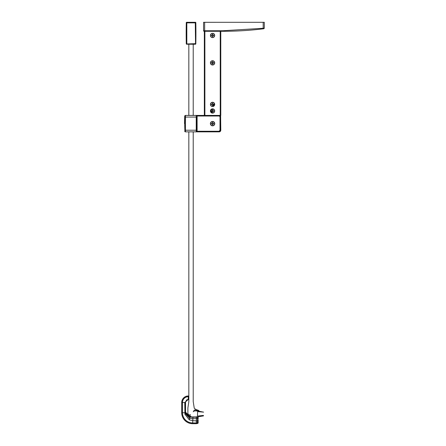 <?xml version="1.0" encoding="UTF-8"?>
<svg xmlns="http://www.w3.org/2000/svg" width="446" height="446" viewBox="0 0 446 446"><rect width="100%" height="100%" fill="white"/><g stroke="black" fill="none" stroke-linecap="round" stroke-linejoin="round"><path stroke-width="0.67" d="M185.268 115.419L184.722 115.938L184.889 117.036A133.505 133.505 0 0 0 184.889 130.249L184.912 131.024M196.669 131.314L219.142 131.314A1.098 1.098 0 0 0 220.235 130.215L220.235 115.86L220.619 115.419L220.787 130.215A1.645 1.645 0 0 1 219.142 131.86L197.216 131.865L197.216 131.425L196.669 131.425L196.669 130.221L196.669 131.425A0.44 0.44 0 0 1 196.229 131.865L185.436 131.865A0.546 0.546 -90 0 1 184.889 131.347L184.722 123.642M212.564 125.672A2.029 2.029 0 0 1 210.534 123.642A2.029 2.029 0 0 1 212.564 121.613A2.029 2.029 0 0 1 214.593 123.642A2.029 2.029 0 0 1 212.564 125.672M212.564 125.833A2.191 2.191 0 0 1 210.373 123.642A2.191 2.191 0 0 1 212.564 121.451A2.191 2.191 0 0 1 214.755 123.642A2.191 2.191 0 0 1 212.564 125.833M212.564 113.117A2.135 2.135 0 0 1 210.423 110.982A2.135 2.135 0 0 1 212.564 108.841A2.135 2.135 0 0 1 214.699 110.982A2.135 2.135 0 0 1 212.564 113.117M212.564 109.008A2.029 2.029 0 0 1 214.587 111.037A2.029 2.029 0 0 1 212.564 113.061A2.029 2.029 0 0 1 210.534 111.037A2.029 2.029 0 0 1 212.564 109.008L210.757 110.112M210.702 110.229L212.168 113.022M212.564 106.544A2.135 2.135 0 0 1 210.423 104.403A2.135 2.135 0 0 1 212.564 102.268A2.135 2.135 0 0 1 214.699 104.403A2.135 2.135 0 0 1 212.564 106.544M212.564 102.429A2.029 2.029 0 0 1 214.587 104.459A2.029 2.029 0 0 1 212.564 106.488A2.029 2.029 0 0 1 210.534 104.459A2.029 2.029 0 0 1 212.564 102.429L212.168 102.469M211.437 106.148L211.783 106.332M212.558 64.999A2.135 2.135 0 0 1 210.423 62.858A2.135 2.135 0 0 1 212.558 60.723A2.135 2.135 0 0 1 214.699 62.858A2.135 2.135 0 0 1 212.558 64.999M212.558 37.592A2.135 2.135 0 0 1 210.423 35.457A2.135 2.135 0 0 1 212.558 33.322A2.135 2.135 0 0 1 214.693 35.457A2.135 2.135 0 0 1 212.558 37.592M212.558 64.887A2.029 2.029 0 0 1 210.534 62.858A2.029 2.029 0 0 1 212.558 60.834A2.029 2.029 0 0 1 214.587 62.858A2.029 2.029 0 0 1 212.558 64.887M212.558 37.486A2.029 2.029 0 0 1 210.529 35.457A2.029 2.029 0 0 1 212.558 33.428A2.029 2.029 0 0 1 214.587 35.457A2.029 2.029 0 0 1 212.558 37.486M194.055 44.226A9.667 9.667 0 0 1 193.514 44.282L193.291 44.226M188.831 131.865L188.831 401.723L187.894 407.917L187.894 412.99A2.191 2.191 0 0 0 188.535 414.54A1.238 1.238 0 0 0 190.325 414.674L190.386 414.613A1.098 1.098 0 0 0 190.386 416.163L190.52 416.296A2.191 2.191 0 0 0 192.07 416.938L197.143 416.938L203.515 415.889L203.37 415.421L197.461 416.079L197.617 411.602L203.627 412.149L198.855 411.167L198.994 410.866A2.018 2.018 0 0 0 198.113 410.22L196.073 409.556L194.272 408.296L193.218 401.584L193.218 131.865M198.604 411.067L195.236 410.894A2.743 2.743 0 0 0 193.302 411.697L193.241 411.758A3.691 3.691 0 0 0 193.932 410.643A1.098 1.098 0 0 1 195.499 410.097L197.801 410.666A1.633 1.633 0 0 1 198.604 411.067M186.79 399.744L185.603 401.701L188.831 399.036L188.814 396.003L188.814 399.019L187.928 399.164M185.603 401.701A3.289 3.289 0 0 0 185.542 402.325L185.542 410.727A1396.387 1396.387 0 0 0 185.542 412.188L189.929 416.575A1598.821 1598.821 0 0 0 190.86 416.575M185.993 414.128L187.861 416.057M188.658 416.386L189.071 416.492M198.057 417.077L197.349 416.759L198.147 417.261L197.6 416.904L197.316 420.968L192.666 420.628L189.327 419.887L184.934 414.312L184.778 402.543L188.284 398.98L188.77 398.98M197.316 423.527L198.057 423.198L196.357 423.7L192.666 423.7A10.96 10.96 0 0 1 181.706 412.74L181.706 402.543A6.579 6.579 0 0 1 188.284 395.97L188.831 395.97M185.542 402.325L185.542 410.727M188.814 399.019L185.358 401.918L185.385 412.5L189.795 416.865L191.668 416.904M188.809 396.015L188.284 396.003L188.814 396.003M188.284 396.003A6.539 6.539 0 0 0 181.745 402.543L181.751 412.74L181.751 402.543A6.528 6.528 0 0 1 188.284 396.015L188.284 398.98M196.357 423.661L197.316 423.488A2.743 2.737 180 0 1 196.357 423.655L196.357 422.942L192.666 422.942L192.666 423.655A10.916 10.916 0 0 1 181.751 412.74L181.745 412.74A10.921 10.921 0 0 0 192.666 423.661L196.357 423.655L192.666 423.661M198.057 423.159L198.057 423.154A7.125 7.119 180 0 1 197.316 423.483L198.057 423.198M198.147 417.4L198.147 418.905L198.057 417.116M198.147 423.009L198.147 420.628M188.68 399.019L188.34 398.98M197.729 417.227L189.728 417.188L185.341 412.65L185.358 401.918M193.046 416.859L192.845 418.71L196.424 418.588L196.435 416.692M198.147 419.719L198.147 422.892M196.43 418.554L198.057 418.816L198.057 417.317L197.734 417.227M185.341 411.061L185.057 411.864L185.313 402.576M188.792 399.003L185.079 402.214L184.778 403.296M197.656 418.855L196.424 418.588L196.285 420.628M195.37 22.306L186.283 22.467L186.824 22.852L186.445 22.306L195.666 22.306L195.281 22.852L195.543 44.226L186.556 44.226L195.543 44.226L195.276 43.68L186.283 43.959L186.824 43.68L186.824 22.852L195.281 22.852L195.816 22.467L195.381 22.306M195.816 22.434L195.816 22.467A526.559 526.559 0 0 1 195.928 33.21A526.559 526.559 0 0 0 195.816 22.467L195.666 22.306M186.283 43.959A526.559 526.559 0 0 1 186.283 22.467A526.559 526.559 0 0 0 186.283 43.959M195.928 33.21A526.559 526.559 0 0 1 195.816 43.959A526.559 526.559 0 0 0 195.928 33.21M188.831 44.226L188.831 115.419M193.218 115.419L193.218 44.226M204.335 31.292L204.34 115.419L197.216 115.419L197.216 115.86L196.669 115.86A0.44 0.44 0 0 0 196.229 115.419L196.229 117.064L196.669 117.064L196.669 130.221L196.229 130.221L196.229 131.865L196.725 131.865M197.216 115.971L196.669 115.971M196.758 131.865L197.818 131.865M197.216 131.865L196.229 131.865A0.44 0.44 0 0 0 196.669 131.425M197.216 115.419L185.436 115.419L185.436 117.064L196.229 117.064L196.229 130.221L185.436 130.221L185.436 131.865L188.719 131.865M188.719 115.419L185.436 115.419A0.546 0.546 90 0 0 184.889 115.938M196.229 115.419L196.736 115.419M197.751 115.419L197.244 115.419M185.436 131.865L185.458 131.408M212.285 36.555L212.831 36.555L212.831 36.171A0.44 0.44 0 0 1 213.272 35.73L213.656 35.73L213.656 35.184L213.272 35.184A0.44 0.44 0 0 1 212.831 34.743L212.831 34.359L212.285 34.359L212.285 34.743A0.44 0.44 0 0 1 211.844 35.184L211.46 35.184L211.46 35.73L211.844 35.73A0.44 0.44 0 0 1 212.285 36.171L212.285 36.555M204.664 22.306L204.664 30.746L222.967 30.741L263.196 28.271L263.196 22.3L203.566 22.306L203.566 30.746A0.546 0.546 0 0 0 204.117 31.292L222.972 31.292A329.611 329.611 0 0 0 263.263 28.817L263.664 28.767M263.196 22.3L264.294 22.3L264.294 28.204L263.815 28.75L264.294 28.204L263.196 28.271L263.263 28.817A329.611 329.611 0 0 1 222.972 31.292L222.967 30.741M213.69 112.721L214.437 111.812M212.29 112.13L212.837 112.13L212.837 111.745A0.44 0.44 0 0 1 213.277 111.31L213.656 111.31L213.656 110.764L213.277 110.764A0.44 0.44 0 0 1 212.837 110.324L212.837 109.939L212.29 109.939L212.29 110.324A0.44 0.44 0 0 1 211.85 110.764L211.465 110.764L211.465 111.31L211.85 111.31A0.44 0.44 0 0 1 212.29 111.745L212.29 112.13M212.959 106.449L214.437 103.684M212.29 105.557L212.837 105.557L212.837 105.172A0.44 0.44 0 0 1 213.272 104.732L213.656 104.732L213.656 104.186L213.272 104.186A0.44 0.44 0 0 1 212.837 103.745L212.837 103.361L212.285 103.361L212.285 103.745A0.44 0.44 0 0 1 211.85 104.186L211.465 104.186L211.465 104.732L211.85 104.732A0.44 0.44 0 0 1 212.285 105.172L212.29 105.557M212.285 63.956L212.831 63.956L212.831 63.572A0.44 0.44 0 0 1 213.272 63.131L213.656 63.131L213.656 62.585L213.272 62.585A0.44 0.44 0 0 1 212.831 62.15L212.831 61.765L212.285 61.765L212.285 62.15A0.44 0.44 0 0 1 211.844 62.585L211.465 62.585L211.465 63.137L211.844 63.137A0.44 0.44 0 0 1 212.285 63.572L212.285 63.956M204.881 31.292L204.173 31.292L204.881 31.292L204.887 115.419L220.781 115.419L220.781 31.292M203.566 30.746L204.664 30.746L204.664 31.292L204.117 31.292M204.34 115.419L204.887 115.419M218.919 131.258A1.098 1.098 0 0 0 220.017 130.165L220.017 117.12A1.098 1.098 0 0 0 218.919 116.021L197.104 116.021L197.11 131.258L218.919 131.258M197.11 131.258L196.68 131.258M196.68 116.021L197.104 116.021M205.166 115.86L205.099 115.419M219.142 131.152L220.073 130.215M220.235 115.86L220.229 31.292M220.346 130.215L219.142 131.86A1.645 1.645 0 0 0 220.787 130.215L220.346 130.215L220.619 115.419M220.056 130.215L219.928 130.6M219.794 116.077L219.265 116.077L219.794 116.077L220.073 115.419M219.555 116.228L220.235 116.228M212.29 124.735L212.837 124.735L212.837 124.356A0.44 0.44 0 0 1 213.277 123.916L213.656 123.916L213.656 123.369L213.277 123.369A0.44 0.44 0 0 1 212.837 122.929L212.837 122.544L212.29 122.544L212.29 122.929A0.44 0.44 0 0 1 211.85 123.369L211.465 123.369L211.465 123.916L211.85 123.916A0.44 0.44 0 0 1 212.29 124.356L212.29 124.735M181.751 402.543L184.778 402.543L188.809 399.019M181.751 412.74L184.778 412.74L185.057 411.864L185.157 413.37L185.385 412.5M184.934 414.312L185.157 413.37L189.544 418.337L189.795 416.865M188.781 396.723L188.284 396.723A5.82 5.82 0 0 0 182.464 402.543L182.464 412.74A10.202 10.202 0 0 0 192.666 422.942L192.845 418.71L189.544 418.337L189.327 419.887M197.316 423.483L197.316 422.83A2.743 1.751 180 0 1 196.357 422.942L196.357 420.645M197.4 420.628L198.057 420.628L198.057 422.624A7.125 4.555 180 0 1 197.316 422.83L197.316 420.968M184.889 117.036L185.436 117.064L185.436 130.221L184.889 130.249M197.271 115.971L197.818 116.021M219.142 131.425L197.216 131.314M205.6 116.021L205.166 115.804M220.073 115.804L219.521 116.077M219.521 115.419L219.521 115.804L205.6 115.804L205.6 115.419M184.722 131.347L185.268 131.865M184.722 115.938L184.499 123.642"/></g></svg>
